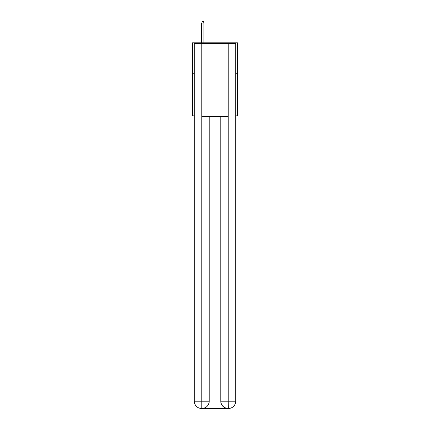 <?xml version="1.0" encoding="UTF-8"?>
<svg xmlns="http://www.w3.org/2000/svg" width="430" height="430" viewBox="0 0 430 430"><rect width="100%" height="100%" fill="white"/><g stroke="black" fill="none" stroke-linecap="round" stroke-linejoin="round"><path stroke-width="0.64" d="M194.312 73.245L192.489 73.245L192.489 42.823L237.51 42.823L237.51 115.837L235.688 115.837M192.489 73.245L192.489 115.837L194.312 115.837M237.51 73.245L235.688 73.245M201.616 408.5A7.299 7.299 0 0 1 194.312 401.201L209.222 401.201L209.222 116.444L209.222 401.201A7.299 7.299 0 0 1 201.917 408.5L201.616 408.5A7.299 7.299 0 0 1 194.312 401.201L194.312 43.43L201.799 43.43L201.799 116.444L228.201 116.444L228.201 43.43L201.799 43.43M228.201 43.43L235.688 43.43L235.688 401.201A7.299 7.299 0 0 1 228.384 408.5L228.083 408.5A7.299 7.299 0 0 1 220.778 401.201L220.778 116.444L220.778 401.201C221.154 405.501 223.584 407.936 228.083 408.5L201.917 408.5C206.432 408.027 208.867 405.592 209.222 401.201M220.778 401.201L228.201 401.201L228.26 408.5M201.799 116.444L201.799 408.5M203.927 42.823L203.927 23.08L201.734 23.08L201.734 42.823M201.734 23.08L202.224 21.5L203.438 21.5L203.927 23.08M228.201 116.444L228.201 401.201L235.688 401.201"/></g></svg>
